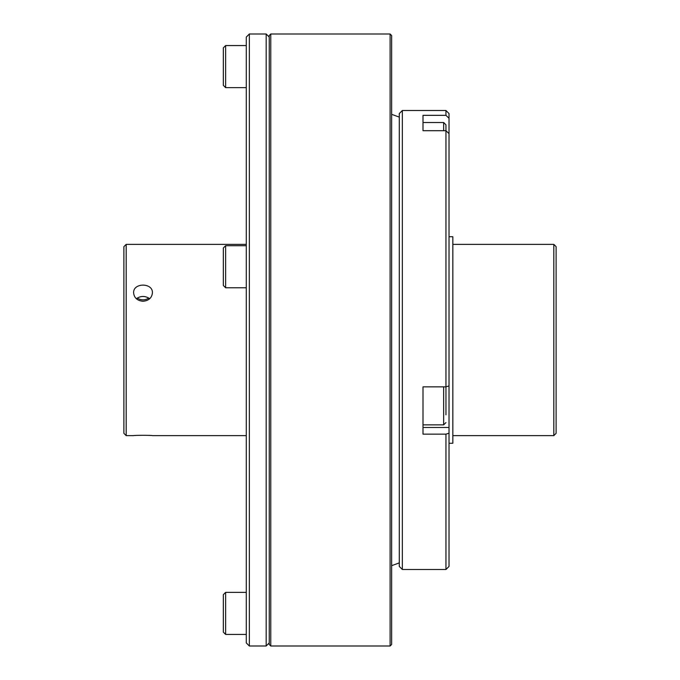 <?xml version="1.0" encoding="UTF-8"?>
<svg xmlns="http://www.w3.org/2000/svg" width="680" height="680" viewBox="0 0 680 680"><rect width="100%" height="100%" fill="white"/><g stroke="black" fill="none" stroke-linecap="round" stroke-linejoin="round"><path stroke-width="1.02" d="M445.952 434.146L445.952 569.5L449.012 566.44L449.012 433.194L445.952 434.146L423.002 434.146L423.002 386.861L445.952 386.861L449.012 385.909L449.012 133.629L445.952 130.696L445.952 124.814L445.952 130.696L423.002 130.696L423.002 122.519L443.658 122.519L443.658 130.696M423.002 130.696L423.002 115.337L445.952 115.337L449.012 118.26L449.012 113.56L445.952 110.5L445.952 115.337M445.952 124.814L443.658 122.519M249.348 34L246.287 37.06L246.287 642.94L249.348 646L249.348 34L266.177 34L266.177 646L249.348 646M223.338 632.145L223.338 594.66L223.338 632.145L225.632 634.44L246.287 634.44M225.632 45.56L223.338 47.855L223.338 85.34L225.632 87.635L225.632 45.56L246.287 45.56M223.338 76.16L223.338 66.597M390.107 34L390.107 646L391.637 644.47L391.637 35.53L390.107 34L270.767 34L270.767 646L390.107 646M270.767 34L269.238 35.53L269.238 644.47L270.767 646M399.287 562.887L391.637 565.675M402.348 110.5L399.287 113.56L399.287 566.44L402.348 569.5L402.348 110.5L445.952 110.5M445.952 130.696L445.952 398.31M449.012 385.909L449.012 433.194M449.012 118.26L449.012 133.629M449.012 236.725L452.837 236.725L452.837 443.275L449.012 443.275M126.182 244.375L123.888 246.67L123.888 433.33L126.182 435.625L126.182 244.375L246.287 244.375M452.837 244.375L553.817 244.375L553.817 435.625L452.837 435.625M553.817 435.625L556.112 433.33L556.112 246.67L553.817 244.375M143.012 301.265C137.3 300.704 134.164 297.899 133.603 292.85C133.033 282.548 152.992 282.548 152.422 292.85C151.861 297.899 148.725 300.704 143.012 301.265M137.224 298.061C141.083 300.458 144.942 300.458 148.801 298.061M126.182 435.625L133.637 435.625C133.977 435.2 152.048 435.2 152.388 435.625L246.287 435.625M149.702 298.716C145.239 295.698 140.785 295.698 136.323 298.716M269.238 37.06L266.177 34M223.338 272.264L223.338 255.697M225.632 245.701L223.338 247.996L223.338 285.481L225.632 287.776L225.632 245.701L246.287 245.701M445.952 414.868L445.952 386.861M225.632 634.44L225.632 592.365L223.338 594.66M449.012 427.474L423.002 427.474M443.658 386.861L443.658 424.864L423.002 424.864M225.632 592.365L246.287 592.365M225.632 87.635L246.287 87.635M399.287 117.113L391.637 114.325M402.348 569.5L445.952 569.5M269.238 642.94L266.177 646M225.632 287.776L246.287 287.776M443.658 424.864L445.952 422.569"/></g></svg>
